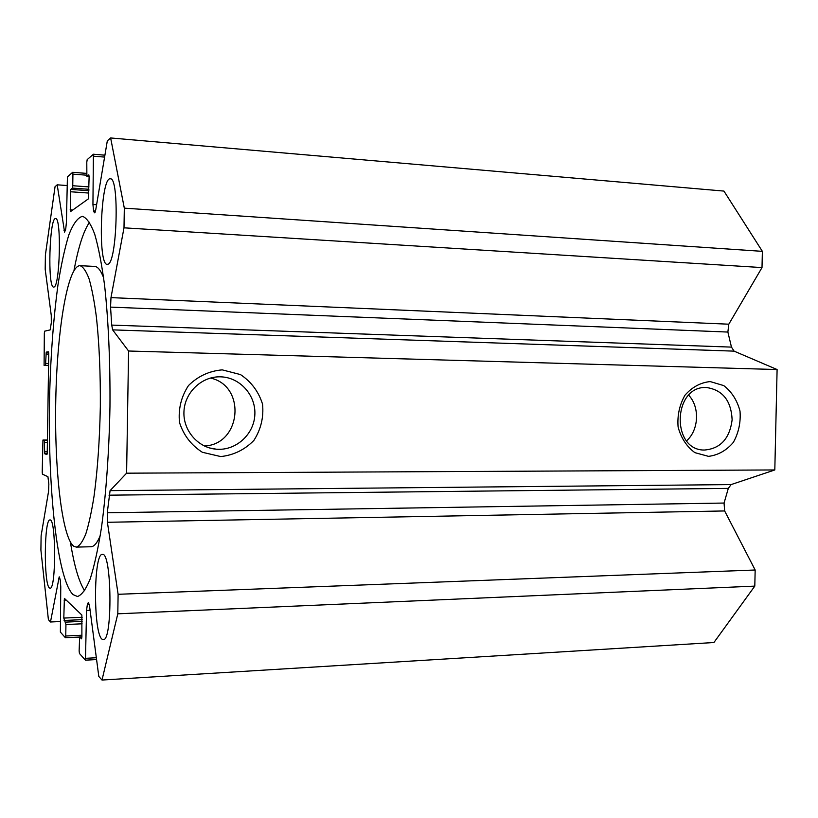 <?xml version="1.0" encoding="UTF-8"?>
<svg xmlns="http://www.w3.org/2000/svg" width="818" height="818" viewBox="0 0 818 818"><rect width="100%" height="100%" fill="white"/><g stroke="black" fill="none" stroke-linecap="round" stroke-linejoin="round"><path stroke-width="1.23" d="M76.319 547.109C79.499 546.087 82.669 541.71 85.798 533.96C88.845 524.277 91.606 511.577 94.09 495.861C97.587 469.757 99.673 440.023 100.328 406.658C100.542 373.294 99.244 343.519 96.432 317.333C94.367 301.566 91.933 288.805 89.142 279.05C86.207 271.228 83.17 266.77 80 265.676C67.659 265.615 57.199 329.378 55.798 398.755C54.254 468.111 61.769 537.262 73.773 546.271L76.319 547.109L91.023 546.741C94.121 546.649 97.189 542.958 100.236 535.647M103.63 277.762C100.767 270.369 97.792 266.596 94.704 266.423L80 265.676M84.704 590.78C78.957 582.017 74.203 565.831 70.43 542.222M73.998 270.41C78.395 246.903 83.579 230.84 89.551 222.24M73.017 594.604C56.79 578.541 47.434 484.726 49.663 393.53C50.788 353.805 53.548 317.67 57.935 285.114C61.105 265.001 64.745 248.243 68.855 234.838C73.18 223.795 77.72 217.629 82.475 216.33C86.688 217.813 90.757 223.754 94.694 234.142C98.467 247.128 101.769 264.234 104.602 285.472C108.395 319.858 110.307 362.292 109.96 406.781C109.142 451.26 106.115 493.632 101.422 527.917C98.037 549.072 94.285 566.097 90.174 578.991C85.962 589.277 81.739 595.115 77.495 596.496L73.017 594.604M128.579 351.014L126.606 473.182L110.072 490.636L107.27 512.774L107.403 522.283L118.109 594.297L117.802 613.807L102.005 680.044L98.804 676.435L89.489 605.698L88.426 602.58L87.383 604.257L86.544 610.463L85.461 660.198L79.448 653.5L79.131 650.903L79.653 636.895L81.565 638.838L81.892 636.956L81.872 615.044L64.387 598.357L63.804 618.071L65.941 624.533L65.757 636.015L65.409 637.743L60.379 632.089L60.767 586.762L60.287 580.095L59.233 576.833L50.481 621.987L48.395 619.625L40.9 550.023L41.115 535.81L48.559 491.403L48.845 484.133L47.925 476.689L42.434 474.184L42.219 472.211L42.945 440.033L44.366 440.442L44.683 453.755L46.953 454.563L47.239 452.753L48.753 353.683L48.518 351.812L46.237 352.108L45.511 365.329L44.09 365.421L44.336 333.12L44.622 331.188L50.164 329.91L51.319 322.681L51.258 315.349L45.184 269.224L45.399 254.93L55.041 186.719L57.199 184.817L64.591 232.148L65.716 229.101L66.401 222.516L67.424 176.872L72.679 172.301L72.925 174.142L72.751 185.727L72.393 188.089L70.767 189.398L70.42 191.749L70.389 211.688L88.405 198.846L89.121 176.811L88.835 174.847L86.872 176.381L86.79 162.168L87.189 159.612L93.405 154.224L92.935 204.5L93.569 210.921L94.612 212.844L95.726 209.94L107.311 140.87L110.635 137.956L124.316 208.15L123.999 227.823L110.982 297.619L110.553 307.108L111.718 325.094L112.639 329.869L128.579 351.014L777.1 369.542L734.083 351.137L731.466 347.108L727.877 332.057L728.807 324.194L762.008 267.578L762.376 251.351L723.94 191.085L110.635 137.956M42.945 440.033L47.434 440.043L42.945 440.033M53.988 287.006L53.661 287.067C47.413 288.151 49.387 216.954 55.593 218.611C61.636 217.046 59.97 286.556 53.988 287.006M101.902 639.083C93.129 632.232 93.569 552.927 102.352 554.41C111.78 551.322 112.812 641.516 103.252 639.686L101.902 639.083M107.864 264.224L107.219 264.347C97.547 265.472 100.665 176.647 110.318 178.815C119.602 177.025 117.066 263.079 107.864 264.224M49.366 587.917C43.61 583.755 44.182 518.653 49.949 519.992C56.074 517.774 56.217 589.86 50.051 588.234L49.366 587.917M710.188 381.577L723.746 385.595C731.752 391.802 737.171 400.299 740.014 411.106C740.873 422.405 738.644 432.834 733.327 442.395C726.435 450.483 718.173 455.135 708.541 456.362L694.871 452.651C686.67 446.556 681.077 438.019 678.102 427.027C677.192 415.483 679.492 404.869 685.003 395.186C692.11 387.098 700.505 382.568 710.188 381.577M706.64 387.538L706.445 387.538C673.153 385.431 670.699 449.89 704.053 450.064C720.28 448.857 729.646 438.785 732.13 419.849C731.22 400.779 722.723 390.012 706.64 387.538M686.599 440.8C698.899 430.104 699.963 406.975 688.695 395.206M222.251 369.869L240.492 374.583C251.29 381.801 258.641 391.669 262.558 404.184C263.825 417.262 260.942 429.338 253.897 440.401C244.746 449.757 233.692 455.156 220.768 456.577L202.343 452.272C191.238 445.196 183.631 435.278 179.5 422.507C178.16 409.102 181.156 396.781 188.488 385.554C197.976 376.198 209.224 370.963 222.251 369.869M220.379 376.832L219.93 376.822C201.525 376.505 184.776 392.456 183.958 411.454C182.895 430.452 197.997 447.855 216.351 449.205C235.778 450.922 253.897 434.573 254.838 414.91C256.085 395.268 239.878 377.129 220.379 376.832M204.367 445.994C241.351 444.583 246.596 385.82 210.451 378.049M123.999 227.823L762.008 267.578M124.316 208.15L762.376 251.351M57.199 184.817L66.974 185.533M50.481 621.987L60.235 621.547M102.005 680.044L713.909 642.519L754.799 586.117L755.167 570.003L724.646 510.953L724.063 503.05L728.306 488.387L731.098 484.593L774.81 469.951L777.1 369.542M117.802 613.807L754.799 586.117M118.109 594.297L755.167 570.003M126.606 473.182L774.81 469.951M112.639 329.869L734.083 351.137M111.718 325.094L731.466 347.108M110.553 307.108L727.877 332.057M110.982 297.619L728.807 324.194M94.203 212.383L95.052 212.435M93.569 210.921L95.512 211.054M92.935 204.5L96.606 204.745M93.702 156.197L104.592 157.087M93.467 154.254L104.908 155.185L93.405 154.224M86.933 176.361L89.121 176.524L86.872 176.381M70.133 209.817L72.782 209.991M70.42 191.749L88.865 193.058M70.767 189.398L88.896 190.706M72.393 188.089L88.927 189.285M72.751 185.727L88.957 186.903M72.925 174.142L86.606 175.185M72.73 172.332L86.616 173.385L72.679 172.301M64.008 230.594L65.287 230.666M45.511 365.329L48.569 365.401M45.798 363.427L48.599 363.499M45.941 354.02L48.743 354.102M46.237 352.108L48.671 352.169M44.683 453.755L47.178 453.755M44.448 451.781L47.25 451.792M44.591 442.395L47.393 442.405M44.366 440.442L47.424 440.452M58.64 578.244L59.857 578.203M65.522 637.733L79.52 637.048L65.471 637.774M65.757 636.015L81.923 635.218M65.941 624.533L82.107 623.797M65.655 622.12L82.137 621.373M64.09 620.463L82.168 619.655M63.804 618.071L82.199 617.263M64.09 600.156L66.197 600.064M79.714 636.925L81.902 636.813M85.532 660.157L96.585 659.543L85.461 660.198M85.798 658.316L96.34 657.733M86.544 610.463L90.103 610.31M87.383 604.257L89.234 604.175M88.058 602.958L88.814 602.927M107.403 522.283L724.646 510.953M107.27 512.774L724.063 503.05M108.998 495.176L728.306 488.387M110.072 490.636L731.098 484.593M702.918 449.972L704.053 450.064M209.592 447.967L216.351 449.205M218.815 376.832L219.93 376.822M79.653 636.895L81.902 636.782"/></g></svg>
